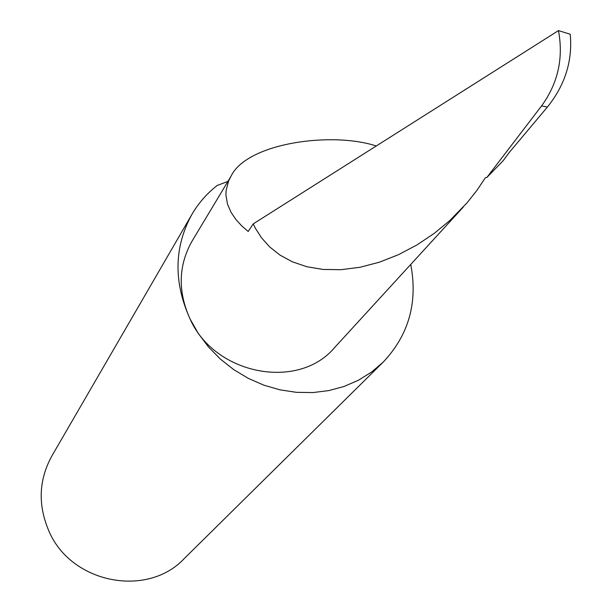 <?xml version="1.0" encoding="UTF-8"?>
<svg xmlns="http://www.w3.org/2000/svg" width="612" height="612" viewBox="0 0 612 612"><rect width="100%" height="100%" fill="white"/><g stroke="black" fill="none" stroke-linecap="round" stroke-linejoin="round"><path stroke-width="0.92" d="M253.215 223.9L255.441 228.36L261.653 237.984L269.793 247.018L279.998 255.097L292.352 261.806L306.796 266.717L323.136 269.448L341.029 269.693L359.978 267.276L379.394 262.196L398.649 254.607L417.116 244.846L434.275 233.34L449.736 220.595L466.987 202.901L477.016 190.248L485.354 177.748L486.877 177.442L503.11 160.772L509.314 152.396L547.396 107.069C565.121 84.946 572.725 60.672 570.216 34.241L558.473 30.6L253.215 223.9L248.181 231.466L241.74 225.882L235.872 219.456L230.961 212.173L227.48 204.064L225.95 195.22L226.103 190.592L228.551 181.091L230.961 176.325C246.766 142.91 331.811 131.335 376.273 145.977M227.909 181.42L217.145 185.49C206.81 193.576 198.342 203.314 191.732 214.697C174.03 247.309 173.456 282.033 190.003 318.867C177.694 291.457 178.344 265.608 191.946 241.319L230.961 176.325M191.732 214.697L51.699 456.277C38.74 480.106 37.791 504.992 48.853 530.933C70.885 583.412 147.301 598.314 184.38 558.442L383.188 362.136C408.808 334.955 417.988 302.389 410.744 264.438M463.253 207.108L334.749 347.409C298.61 390.861 214.85 375.087 190.003 318.867L198.28 333.441L208.478 346.943L220.397 359.099L233.792 369.656L248.395 378.415L263.917 385.193L280.044 389.859L296.453 392.33L312.808 392.575L328.805 390.594L344.12 386.44L358.464 380.22L371.568 372.058L383.188 362.136M558.473 30.6C563.614 58.239 557.976 83.339 541.566 105.907L486.877 177.442M541.566 105.907L547.396 107.069"/></g></svg>
